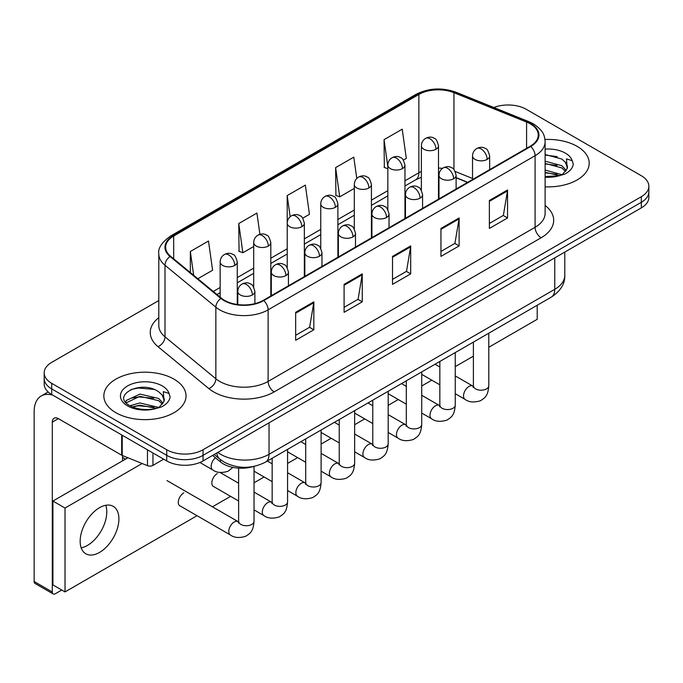 <?xml version="1.0" encoding="UTF-8"?>
<svg xmlns="http://www.w3.org/2000/svg" width="683" height="683" viewBox="0 0 683 683"><rect width="100%" height="100%" fill="white"/><g stroke="black" fill="none" stroke-linecap="round" stroke-linejoin="round"><path stroke-width="1.02" d="M467.514 182.412L456.116 177.802M253.717 466.446A25.681 14.83 180 0 1 220.455 461.913L212.584 455.424M577.161 146.375A41.091 23.726 0 0 0 544.974 139.494A41.091 23.726 0 0 1 577.161 146.375A41.091 23.726 0 0 1 589.198 163.152A41.091 23.726 0 0 0 577.161 146.375M173.986 379.142A41.091 23.726 0 0 0 129.207 374.002A41.091 23.726 0 0 0 103.842 395.918A41.091 23.726 0 0 0 115.871 412.694A41.091 23.726 0 0 0 160.659 417.842A41.091 23.726 0 0 0 186.024 395.918A41.091 23.726 0 0 0 173.986 379.142A41.091 23.726 0 0 0 129.207 374.002A41.091 23.726 0 0 0 103.842 395.918A41.091 23.726 0 0 0 115.871 412.694A41.091 23.726 0 0 0 160.659 417.842A41.091 23.726 0 0 0 186.024 395.918A41.091 23.726 0 0 0 173.986 379.142M530.247 123.828A27.397 15.82 180 0 1 538.264 135.012A27.397 15.82 180 0 1 530.247 146.196L263.279 300.332A27.397 15.82 180 0 1 221.463 298.215L170.605 256.279A27.397 15.82 180 0 1 165.653 247.212A27.397 15.82 180 0 1 173.678 236.028L418.867 94.467A27.397 15.82 180 0 1 453.947 92.692L526.584 122.061A27.397 15.82 180 0 1 530.247 123.828M530.725 123.555A28.08 16.213 0 0 0 526.977 121.736L454.34 92.376A28.08 16.213 0 0 0 418.38 94.186L173.192 235.746A28.08 16.213 0 0 0 170.05 256.509L220.908 298.445A28.08 16.213 0 0 0 263.766 300.605L530.725 146.478A28.08 16.213 0 0 0 530.725 123.555M158.806 300.537L51.703 362.366A25.681 14.83 0 0 0 44.182 372.85L44.182 384.034A25.681 14.83 0 0 0 51.703 394.518L166.72 460.931L166.72 455.339A25.681 14.83 0 0 0 203.047 455.339L641.328 202.296A25.681 14.83 0 0 0 648.85 191.812A25.681 14.83 0 0 1 641.328 202.296L203.047 455.339A25.681 14.83 0 0 1 166.72 455.339L51.703 388.926L166.72 455.339L166.72 449.747A25.681 14.83 0 0 0 203.047 449.747L641.328 196.704A25.681 14.83 0 0 0 648.85 186.22A25.681 14.83 0 0 0 641.328 175.736L526.311 109.331A25.681 14.83 0 0 0 493.835 107.504M44.182 378.442A25.681 14.83 0 0 0 51.703 388.926A25.681 14.83 0 0 1 44.182 378.442M295.662 312.319L295.662 340.279L313.83 329.795L313.83 301.835L295.662 312.319M295.662 335.319L309.655 327.242L313.753 302.765A6.847 3.953 -120 0 0 313.83 301.835M309.527 327.311L313.83 329.795M344.095 284.359L344.095 312.319L362.255 301.835L362.255 273.874L344.095 284.359M344.095 307.359L358.08 299.282L362.186 274.805A6.847 3.953 -120 0 0 362.255 273.874M357.96 299.35L362.255 301.835M489.378 200.478L489.378 228.438L507.546 217.954L507.546 189.994L489.378 200.478M489.378 223.478L503.371 215.401L507.469 190.924A6.847 3.953 -120 0 0 507.546 189.994M503.243 215.469L507.546 217.954M440.953 228.438L440.953 256.398L459.113 245.914L459.113 217.954L440.953 228.438M440.953 251.438L454.938 243.361L459.044 218.884A6.847 3.953 -120 0 0 459.113 217.954M454.818 243.43L459.113 245.914M392.52 256.398L392.52 284.359L410.688 273.874L410.688 245.914L392.52 256.398M392.52 279.398L406.513 271.322L410.611 246.845A6.847 3.953 -120 0 0 410.688 245.914M406.385 271.39L410.688 273.874M545.119 186.818A41.091 23.726 0 0 0 589.198 163.152A41.091 23.726 0 0 1 545.119 186.818M44.182 372.85A25.681 14.83 0 0 0 51.703 383.334L166.72 449.747M197.848 278.749L212.592 270.237L208.494 241.022L190.335 251.506L190.335 272.551M356.774 178.451L353.777 157.141L335.618 167.625L335.916 195.415M403.346 160.104L406.308 158.396L402.21 129.181L384.051 139.665L384.341 167.455M259.907 234.32L256.919 213.062L238.76 223.546L239.059 251.335M302.731 218.193L309.45 214.317L305.352 185.102L287.193 195.586L287.227 223.529M287.193 195.586L290.164 216.742M335.618 167.625L339.716 196.841L354.298 188.423M339.716 196.841L335.618 195.304M387.833 168.761L384.051 167.344M384.051 139.665L387.833 166.661M238.76 223.546L242.858 252.761L253.692 246.512M242.858 252.761L238.76 251.224M190.335 251.506L193.673 275.3M166.72 460.931A25.681 14.83 0 0 0 203.047 460.931L641.328 207.888A25.681 14.83 0 0 0 648.85 197.404L648.85 186.22M567.172 168.675L567.453 167.344A19.355 11.176 0 0 0 565.268 162.187L561.802 159.028L545.119 154.512M545.119 176.53L559.146 175.77L564.585 174.191C569.81 171.501 572.713 168.155 573.285 164.142L572.209 160.676L566.489 158.874L567.163 168.675L562.442 174.378M545.119 170.084L561.989 174.703M545.119 172.304L559.838 175.616M545.119 161.205L561.785 165.687L566.284 170.366M545.119 163.425L561.785 167.898L565.541 171.416M565.268 162.187L567.445 167.608M545.119 155.05L557.191 156.629M545.119 163.929L556.995 165.457M545.119 172.808L556.995 174.336M163.997 401.442L164.287 400.11A19.355 11.176 0 0 0 162.093 394.953L158.635 391.794C140.792 379.176 111.064 395.645 129.42 405.429C136.907 409.493 145.761 410.526 155.972 408.536L161.41 406.957C166.635 404.276 169.538 400.921 170.11 396.908L169.042 393.442L163.322 391.641L163.997 401.442L159.267 407.145M129.992 405.762L139.921 402.961L158.823 407.469M153.82 407.102L138.401 405.779L132.271 406.889L139.921 405.181L156.672 408.391M125.655 402.176L126.235 400.503L139.921 394.082L158.618 398.454L163.109 403.132M126.184 402.816L139.921 396.302L158.618 400.673L162.366 404.191M162.093 394.953L164.27 400.383M130.812 389.566L138.401 388.021L154.017 389.404M132.246 398.018L138.401 396.9L153.82 398.223M87.424 545.435A27.397 15.82 120 0 0 105.763 505.283A27.397 15.82 120 0 1 87.424 545.435A27.397 15.82 120 0 1 81.192 547.851A27.397 15.82 120 0 0 87.424 545.435M152.949 452.974L152.949 465.388L163.698 459.181M52.984 395.261A34.244 19.773 -120 0 0 41.245 395.969A34.244 19.773 -120 0 0 34.15 411.644L34.15 581.506L52.309 591.99L52.309 422.137A8.563 4.943 60 0 1 54.085 418.218A8.563 4.943 60 0 1 58.362 418.636L121.659 455.185L121.659 434.909M52.309 591.99A4.277 2.467 120 0 0 53.197 593.954L35.038 583.47A4.277 2.467 -60 0 1 34.15 581.506M53.197 593.954A4.277 2.467 120 0 0 55.34 593.74L61.752 590.035M122.53 460.863L122.53 455.578M152.949 465.388A4.277 2.467 180 0 1 147.468 465.661L122.231 455.459A4.277 2.467 180 0 1 121.659 455.185M183.795 492.878A7.701 4.448 120 0 0 183.736 492.913A7.701 4.448 120 0 0 178.698 499.7A7.701 4.448 120 0 0 179.885 505.872A7.701 4.448 120 0 0 180.397 506.103M217.331 473.515A7.701 4.448 120 0 0 217.271 473.55A7.701 4.448 120 0 0 212.242 480.337A7.701 4.448 120 0 0 213.42 486.509A7.701 4.448 120 0 0 213.933 486.74M99.53 552.427A27.397 15.82 120 0 0 117.425 528.292A27.397 15.82 120 0 0 113.224 506.334A27.397 15.82 120 0 0 99.53 507.691A27.397 15.82 120 0 0 81.636 531.835A27.397 15.82 120 0 0 85.827 553.785A27.397 15.82 120 0 0 99.53 552.427M488.797 347.263L537.205 319.311L537.205 305.25M142.149 463.509L65.022 508.041L65.022 591.922L197.037 515.708M212.447 506.812L230.572 496.345M254.033 482.796L264.108 476.982M287.569 463.433L297.651 457.619M321.112 444.078L331.187 438.255M354.648 424.715L364.722 418.892M388.183 405.352L398.257 399.529M421.718 385.989L431.793 380.166M455.254 366.626L473.387 356.159M127.909 457.755L52.915 501.049L52.915 584.93L65.022 591.922M65.022 508.041L52.915 501.049M220.455 459.642L220.455 461.913M545.119 205.463A42.807 24.716 180 0 1 541.141 237.769L274.173 391.897A8.563 4.943 60 0 1 268.12 381.413L535.088 227.285A34.244 19.773 0 0 0 545.119 213.301L545.119 141.722A34.244 19.773 180 0 1 535.088 155.707A8.563 4.943 -120 0 0 530.725 146.478M274.173 391.897A42.807 24.716 180 0 1 213.642 391.897A42.807 24.716 180 0 1 208.844 388.601L157.986 346.665A42.807 24.716 180 0 1 158.806 317.663M219.695 381.413A34.244 19.773 0 0 0 268.12 381.413L268.12 309.834A34.244 19.773 180 0 1 215.854 307.196L164.996 265.26A34.244 19.773 180 0 1 158.806 253.922L158.806 325.501A34.244 19.773 0 0 0 164.996 336.839L215.854 378.775A34.244 19.773 0 0 0 219.695 381.413M545.119 141.722C544.564 135.84 544.018 130.948 533.312 123.828L528.813 121.642A8.563 4.013 112 0 0 526.977 121.736M528.813 121.642L456.176 92.282C441.995 87.262 428.54 87.987 415.793 94.459A8.563 4.943 60 0 1 418.38 94.186M173.192 235.746A8.563 4.943 -120 0 0 170.605 236.019C161.717 242.414 157.79 248.373 158.806 253.922M170.05 256.509A8.563 5.729 129.5 0 0 164.996 265.26L164.996 336.839A8.563 5.729 -50.5 0 1 157.986 346.665M456.176 92.282A8.563 4.013 112 0 0 454.34 92.376M220.908 298.445A8.563 5.729 129.5 0 0 215.854 307.196L215.854 378.775A8.563 5.729 -50.5 0 1 208.844 388.601M263.766 300.605A8.563 4.943 60 0 1 268.12 309.834L535.088 155.707L535.088 227.285A8.563 4.943 60 0 0 541.141 237.769M203.047 449.747L203.047 460.931M641.328 196.704L641.328 207.888M51.703 383.334L51.703 394.518M173.678 236.028L173.678 258.814M526.584 122.061L526.584 148.313M453.947 92.692L453.947 169.589M472.525 178.494L455.237 171.501M442.558 168.325A27.397 15.82 0 0 0 438.495 168.129M421.377 171.476A27.397 15.82 0 0 0 418.867 172.756L404.959 180.79M418.867 94.467L418.867 172.756A15.41 8.896 60 0 1 415.674 179.808L404.959 185.998M387.833 190.668L371.424 200.145M354.298 210.031L337.889 219.508M320.762 229.394L304.345 238.871M287.227 248.757L270.81 258.234M253.692 268.12L237.274 277.597M220.148 287.483L213.267 291.462M467.701 182.31L457.012 177.981A15.41 7.214 -68 0 1 456.116 177.443M392.52 257.286L410.611 246.845M440.953 229.326L459.044 218.884M489.378 201.365L507.469 190.924M344.095 285.246L362.186 274.805M295.662 313.207L313.753 302.765M217.766 452.428A34.244 19.773 0 0 0 220.6 454.289A34.244 19.773 0 0 0 269.034 454.289L554.758 289.319A34.244 19.773 0 0 0 564.79 275.343C565.037 283.838 560.512 291.112 551.215 297.165L265.482 462.126A17.126 9.886 60 0 0 269.034 454.289L269.034 422.828M554.758 257.867L554.758 289.319A17.126 9.886 60 0 1 551.215 297.165M216.827 452.966A17.126 11.449 129.5 0 0 219.9 459.189L214.197 454.485M487.141 159.412A8.563 4.943 0 0 0 489.651 155.912C488.294 150.969 486.936 148.535 485.587 148.629C483.103 146.888 480.183 146.845 476.811 148.501A8.563 4.943 60 0 1 481.088 148.928A8.563 4.943 -120 0 1 487.141 159.412A8.563 4.943 0 0 1 475.035 159.412A8.563 4.943 0 0 1 472.525 155.912C472.653 152.668 474.079 150.2 476.811 148.501M455.254 393.715L465.132 399.418A7.701 4.448 -60 0 1 463.945 393.237A7.701 4.448 -60 0 1 468.982 386.45A7.701 4.448 -60 0 1 469.323 386.262A7.701 4.448 -60 0 1 472.832 386.066L455.254 375.923M473.823 386.843L473.14 387.415L473.387 385.75A7.701 4.448 -0 0 0 475.641 388.9A7.701 4.448 -0 0 0 486.185 389.088A7.701 4.448 -0 0 0 488.797 385.75C487.918 396.618 484.785 397.779 480.482 400.742C474.045 402.705 468.922 402.261 465.132 399.418M435.993 149.244A8.563 4.943 0 0 0 438.495 145.744C437.137 140.792 435.788 138.367 434.431 138.461C431.955 136.711 429.026 136.668 425.654 138.333A8.563 4.943 60 0 1 429.931 138.751A8.563 4.943 -120 0 1 435.993 149.244A8.563 4.943 0 0 1 423.878 149.244A8.563 4.943 0 0 1 421.377 145.744C421.505 142.499 422.931 140.032 425.654 138.333M453.606 178.775A8.563 4.943 0 0 0 456.116 175.275C454.758 170.332 453.401 167.898 452.052 167.992C449.568 166.251 446.648 166.208 443.267 167.864A8.563 4.943 60 0 1 447.553 168.291A8.563 4.943 -120 0 1 453.606 178.775A8.563 4.943 0 0 1 441.5 178.775A8.563 4.943 0 0 1 438.99 175.275C439.118 172.031 440.544 169.563 443.267 167.864M421.718 413.078L431.588 418.773A7.701 4.448 -60 0 1 430.41 412.6A7.701 4.448 -60 0 1 435.447 405.813A7.701 4.448 -60 0 1 435.788 405.625A7.701 4.448 -60 0 1 439.297 405.429L421.718 395.286M440.287 406.206L439.596 406.778L439.843 405.113A7.701 4.448 -0 0 0 442.106 408.263A7.701 4.448 -0 0 0 452.65 408.451A7.701 4.448 -0 0 0 455.254 405.113C454.383 415.981 451.25 417.142 446.947 420.105C440.501 422.068 435.387 421.624 431.588 418.773M420.071 198.138A8.563 4.943 0 0 0 422.572 194.638C421.215 189.695 419.866 187.262 418.508 187.355C416.032 185.614 413.104 185.563 409.732 187.227A8.563 4.943 60 0 1 414.018 187.654A8.563 4.943 -120 0 1 420.071 198.138A8.563 4.943 0 0 1 407.964 198.138A8.563 4.943 0 0 1 405.454 194.638C405.582 191.394 407.008 188.926 409.732 187.227M388.183 432.441L398.052 438.136A7.701 4.448 -60 0 1 396.874 431.963A7.701 4.448 -60 0 1 401.903 425.176A7.701 4.448 -60 0 1 402.253 424.988A7.701 4.448 -60 0 1 405.762 424.792L388.183 414.649M406.752 425.569L406.061 426.141L406.308 424.476A7.701 4.448 -0 0 0 408.562 427.618A7.701 4.448 -0 0 0 419.106 427.814A7.701 4.448 -0 0 0 421.718 424.476C420.848 435.344 417.714 436.505 413.403 439.468C406.966 441.431 401.852 440.987 398.052 438.136M386.527 217.501A8.563 4.943 0 0 0 389.037 214.001C387.679 209.049 386.33 206.625 384.973 206.718C382.497 204.968 379.569 204.926 376.196 206.59A8.563 4.943 60 0 1 380.474 207.009A8.563 4.943 -120 0 1 386.527 217.501A8.563 4.943 0 0 1 374.421 217.501A8.563 4.943 0 0 1 371.919 214.001C372.047 210.757 373.473 208.289 376.196 206.59M354.648 451.805L364.517 457.499A7.701 4.448 -60 0 1 363.339 451.326A7.701 4.448 -60 0 1 368.368 444.539A7.701 4.448 -60 0 1 368.709 444.351A7.701 4.448 -60 0 1 372.226 444.155L354.648 434.012M373.217 444.932L372.525 445.504L372.773 443.839A7.701 4.448 -0 0 0 375.027 446.981A7.701 4.448 -0 0 0 385.571 447.177A7.701 4.448 -0 0 0 388.183 443.839C387.304 454.707 384.17 455.868 379.868 458.831C373.43 460.786 368.316 460.351 364.517 457.499M352.991 236.864A8.563 4.943 0 0 0 355.501 233.364C354.144 228.412 352.787 225.988 351.438 226.082C348.962 224.331 346.033 224.289 342.661 225.953A8.563 4.943 60 0 1 346.938 226.372A8.563 4.943 -120 0 1 352.991 236.864A8.563 4.943 0 0 1 340.885 236.864A8.563 4.943 0 0 1 338.375 233.364C338.512 230.12 339.938 227.652 342.661 225.953M321.112 471.168L330.982 476.862A7.701 4.448 -60 0 1 329.804 470.689A7.701 4.448 -60 0 1 334.832 463.902A7.701 4.448 -60 0 1 335.174 463.714A7.701 4.448 -60 0 1 338.683 463.518L321.112 453.367M339.673 464.295L338.99 464.867L339.238 463.202A7.701 4.448 -0 0 0 341.491 466.344A7.701 4.448 -0 0 0 352.035 466.54A7.701 4.448 -0 0 0 354.648 463.202C353.768 474.07 350.635 475.231 346.332 478.194C339.895 480.149 334.772 479.705 330.982 476.862M402.449 168.599A8.563 4.943 0 0 0 404.959 165.107C403.602 160.155 402.244 157.73 400.895 157.824C398.42 156.074 395.491 156.031 392.119 157.696A8.563 4.943 60 0 1 396.396 158.114A8.563 4.943 -120 0 1 402.449 168.599A8.563 4.943 0 0 1 390.343 168.599A8.563 4.943 0 0 1 387.833 165.107C387.97 161.862 389.395 159.395 392.119 157.696M368.914 187.962A8.563 4.943 0 0 0 371.424 184.47C370.066 179.518 368.709 177.093 367.36 177.187C364.884 175.437 361.956 175.394 358.584 177.059A8.563 4.943 60 0 1 362.861 177.478A8.563 4.943 -120 0 1 368.914 187.962A8.563 4.943 0 0 1 356.808 187.962A8.563 4.943 0 0 1 354.298 184.47C354.426 181.226 355.852 178.75 358.584 177.059M335.379 207.325A8.563 4.943 0 0 0 337.889 203.833C336.531 198.881 335.174 196.456 333.825 196.55C331.34 194.8 328.421 194.757 325.04 196.422A8.563 4.943 60 0 1 329.326 196.841A8.563 4.943 -120 0 1 335.379 207.325A8.563 4.943 0 0 1 323.272 207.325A8.563 4.943 0 0 1 320.762 203.833C320.89 200.589 322.316 198.113 325.04 196.422M572.209 160.676A24.494 14.138 0 0 0 565.422 153.154A24.494 14.138 0 0 0 545.119 149.116M545.119 177.187A24.494 14.138 0 0 0 559.146 175.77M169.042 393.442A24.494 14.138 0 0 0 162.247 385.921A24.494 14.138 0 0 0 127.61 385.921A24.494 14.138 0 0 0 127.61 405.915A24.494 14.138 0 0 0 155.972 408.536M52.309 422.137L58.362 418.636M122.231 435.242L122.231 455.459M147.468 465.661L147.468 449.807M319.456 256.219A8.563 4.943 0 0 0 321.966 252.727C320.609 247.775 319.251 245.351 317.902 245.445C315.418 243.694 312.498 243.652 309.126 245.317A8.563 4.943 60 0 1 313.403 245.735A8.563 4.943 -120 0 1 319.456 256.219A8.563 4.943 0 0 1 307.35 256.219A8.563 4.943 0 0 1 304.84 252.727C304.968 249.483 306.394 247.015 309.126 245.317M287.569 490.531L297.446 496.225A7.701 4.448 -60 0 1 296.26 490.053A7.701 4.448 -60 0 1 301.297 483.265A7.701 4.448 -60 0 1 301.638 483.077A7.701 4.448 -60 0 1 305.147 482.881L287.569 472.73M306.138 483.658L305.455 484.23L305.702 482.565A7.701 4.448 -0 0 0 307.956 485.707A7.701 4.448 -0 0 0 318.5 485.903A7.701 4.448 -0 0 0 321.112 482.565C320.233 493.433 317.1 494.594 312.797 497.557C306.36 499.512 301.237 499.068 297.446 496.225M285.921 275.582A8.563 4.943 0 0 0 288.431 272.09C287.073 267.138 285.716 264.714 284.367 264.808C281.883 263.057 278.963 263.015 275.582 264.68A8.563 4.943 60 0 1 279.868 265.098A8.563 4.943 -120 0 1 285.921 275.582A8.563 4.943 0 0 1 273.815 275.582A8.563 4.943 0 0 1 271.305 272.09C271.433 268.846 272.859 266.37 275.582 264.68M254.033 509.885L263.903 515.588A7.701 4.448 -60 0 1 262.724 509.416A7.701 4.448 -60 0 1 267.762 502.628A7.701 4.448 -60 0 1 268.103 502.44A7.701 4.448 -60 0 1 271.612 502.244L254.033 492.093M272.602 503.021L271.911 503.593L272.158 501.928A7.701 4.448 -0 0 0 274.421 505.07A7.701 4.448 -0 0 0 284.965 505.266A7.701 4.448 -0 0 0 287.569 501.928C286.698 512.788 283.565 513.949 279.262 516.92C272.816 518.875 267.702 518.431 263.903 515.588M252.386 294.945A8.563 4.943 0 0 0 254.887 291.453C253.53 286.501 252.181 284.077 250.823 284.171C248.347 282.421 245.419 282.378 242.047 284.043A8.563 4.943 60 0 1 246.332 284.461A8.563 4.943 -120 0 1 252.386 294.945A8.563 4.943 0 0 1 240.279 294.945A8.563 4.943 0 0 1 237.769 291.453C237.897 288.209 239.323 285.733 242.047 284.043M179.433 505.54L230.367 534.951A7.701 4.448 -60 0 1 229.189 528.779A7.701 4.448 -60 0 1 234.218 521.991A7.701 4.448 -60 0 1 234.568 521.803A7.701 4.448 -60 0 1 238.077 521.607L167.002 480.576M239.067 522.384L238.376 522.956L238.623 521.291A7.701 4.448 -0 0 0 240.877 524.433A7.701 4.448 -0 0 0 251.421 524.629A7.701 4.448 -0 0 0 254.033 521.291C253.162 532.151 250.029 533.312 245.718 536.283C239.281 538.238 234.167 537.794 230.367 534.951M301.843 226.688A8.563 4.943 0 0 0 304.345 223.196C302.987 218.244 301.638 215.819 300.289 215.913C297.805 214.163 294.877 214.121 291.504 215.777A8.563 4.943 60 0 1 295.79 216.204A8.563 4.943 -120 0 1 301.843 226.688A8.563 4.943 0 0 1 289.737 226.688A8.563 4.943 0 0 1 287.227 223.196C287.355 219.952 288.781 217.476 291.504 215.777M268.308 246.051A8.563 4.943 0 0 0 270.81 242.559C269.452 237.607 268.103 235.183 266.746 235.276C264.27 233.526 261.341 233.484 257.969 235.14A8.563 4.943 60 0 1 262.246 235.567A8.563 4.943 -120 0 1 268.308 246.051A8.563 4.943 0 0 1 256.193 246.051A8.563 4.943 0 0 1 253.692 242.559C253.82 239.315 255.246 236.839 257.969 235.14M234.764 265.414A8.563 4.943 0 0 0 237.274 261.922C235.917 256.97 234.559 254.546 233.21 254.639C230.734 252.889 227.806 252.847 224.434 254.503A8.563 4.943 60 0 1 228.711 254.93A8.563 4.943 -120 0 1 234.764 265.414A8.563 4.943 0 0 1 222.658 265.414A8.563 4.943 0 0 1 220.148 261.922C220.285 258.678 221.71 256.202 224.434 254.503M232.912 467.385L228.105 471.236C221.668 473.199 216.545 472.756 212.754 469.913A7.701 4.448 -60 0 1 211.158 466.378A7.701 4.448 -60 0 1 215.435 457.772M415.793 94.459L170.605 236.019M457.012 177.981L456.116 177.631M439.015 174.643L438.495 174.635M421.377 177.273L415.674 179.808M387.833 195.884L371.424 205.361M354.298 215.247L337.889 224.724M320.762 234.611L304.345 244.087M287.227 253.974L270.81 263.45M253.692 273.337L237.274 282.813M220.148 292.7L216.989 294.527M265.482 462.126C251.703 469.05 237.923 469.05 224.144 462.126L219.9 459.189M564.79 275.343L564.79 252.078M473.362 386.347L472.832 386.066M488.797 333.202L488.797 385.75M489.651 169.64L489.651 155.912M439.843 384.819L421.718 374.352M473.387 342.098L473.387 385.75M472.525 179.518L472.525 155.912M439.843 367.027L435.028 364.244M438.495 199.171L438.495 145.744M421.377 190.267L421.377 145.744M439.826 405.711L439.297 405.429M455.254 352.565L455.254 405.113M456.116 188.995L456.116 175.275M406.308 404.182L388.183 393.715M439.843 361.461L439.843 405.113M438.99 198.881L438.99 175.275M406.308 386.39L401.493 383.607M406.283 425.074L405.762 424.792M421.718 371.928L421.718 424.476M422.572 208.358L422.572 194.638M372.773 423.545L354.648 413.078M406.308 380.824L406.308 424.476M405.454 218.244L405.454 194.638M372.773 405.745L367.949 402.97M372.747 444.437L372.226 444.155M388.183 391.291L388.183 443.839M389.037 227.721L389.037 214.001M339.238 442.908L321.112 432.441M372.773 400.187L372.773 443.839M371.919 237.607L371.919 214.001M339.238 425.108L334.414 422.325M339.212 463.8L338.683 463.518M354.648 410.645L354.648 463.202M355.501 247.084L355.501 233.364M305.702 462.271L287.569 451.805M339.238 419.55L339.238 463.202M338.375 256.97L338.375 233.364M305.702 444.471L300.879 441.688M404.959 218.534L404.959 165.107M387.833 209.63L387.833 165.107M371.424 237.897L371.424 184.47M354.298 228.993L354.298 184.47M337.889 257.26L337.889 203.833M320.762 248.356L320.762 203.833M41.245 395.969L48.169 391.974M305.677 483.163L305.147 482.881M321.112 430.008L321.112 482.565M321.966 266.447L321.966 252.727M272.158 481.626L254.033 471.168M305.702 438.904L305.702 482.565M304.84 276.333L304.84 252.727M272.158 463.834L267.343 461.051M272.141 502.517L271.612 502.244M287.569 449.371L287.569 501.928M288.431 285.81L288.431 272.09M238.623 500.989L212.968 486.176M272.158 458.267L272.158 501.928M271.305 295.696L271.305 272.09M238.623 483.197L220.028 472.465M238.598 521.88L238.077 521.607M254.033 466.387L254.033 521.291M254.887 303.636L254.887 291.453M238.623 468.145L238.623 521.291M237.769 304.558L237.769 291.453M122.53 457.371L125.552 459.113M304.345 276.615L304.345 223.196M287.227 267.719L287.227 223.196M270.81 295.978L270.81 242.559M253.692 287.082L253.692 242.559M237.274 304.49L237.274 261.922M212.754 469.913L199.888 462.476M220.148 297.131L220.148 261.922"/></g></svg>
